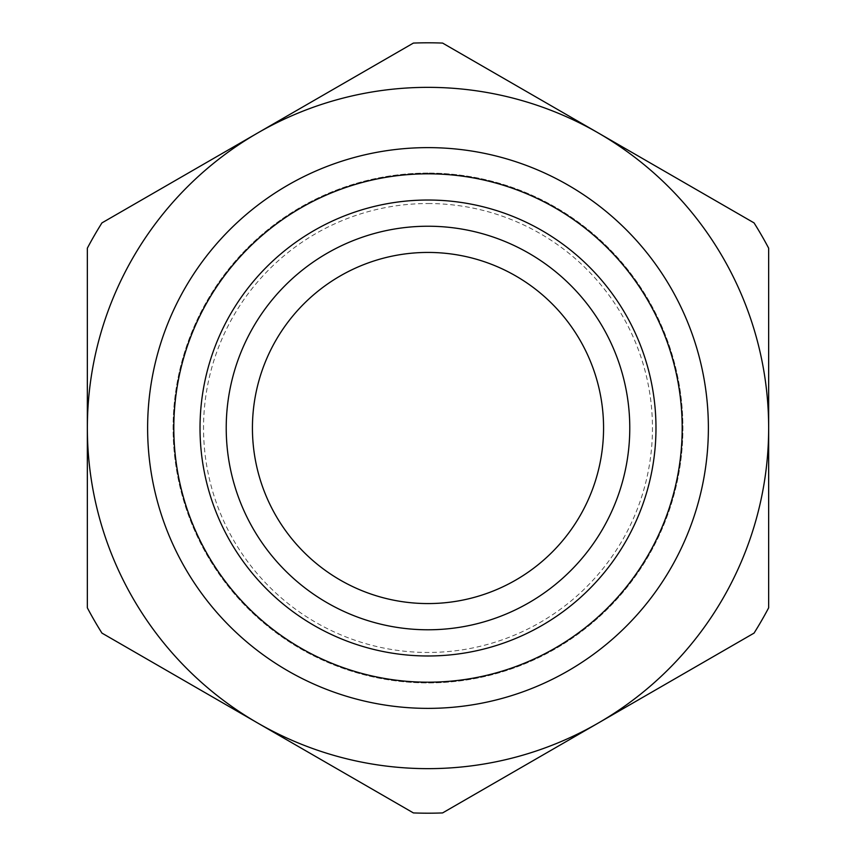 <?xml version="1.0" encoding="UTF-8"?>
<svg xmlns="http://www.w3.org/2000/svg" width="856" height="856" viewBox="0 0 856 856"><rect width="100%" height="100%" fill="white"/><g stroke="black" fill="none" stroke-linecap="round" stroke-linejoin="round"><path stroke-width="0.64" stroke-dasharray="4.28 3.21" d="M428 226.23A201.77 201.77 0 0 0 253.258 528.89A201.77 201.77 0 0 0 602.742 528.89A201.77 201.77 0 0 0 428 226.23M754.05 222.892A385.2 385.2 0 0 1 768.656 248.186L768.656 428A340.656 340.656 0 0 0 598.323 132.99L442.595 43.078A385.2 385.2 0 0 0 413.405 43.078L257.677 132.99A340.656 340.656 0 0 1 598.323 132.99L754.05 222.892M428 173.821A254.179 254.179 0 0 1 648.131 555.095A254.179 254.179 0 0 1 207.869 555.095A254.179 254.179 0 0 1 428 173.821A254.179 254.179 0 0 1 648.131 555.095A254.179 254.179 0 0 1 207.869 555.095A254.179 254.179 0 0 1 428 173.821M101.95 633.108A385.2 385.2 0 0 1 87.344 607.813L87.344 428A340.656 340.656 0 0 1 257.677 132.99L101.95 222.892A385.2 385.2 0 0 0 87.344 248.186L87.344 428A340.656 340.656 0 0 0 257.677 723.01L413.405 812.922A385.2 385.2 0 0 0 442.595 812.922L598.323 723.01A340.656 340.656 0 0 1 257.677 723.01L101.95 633.108M428 203.535A224.465 224.465 0 0 1 652.465 428A224.465 224.465 0 0 1 428 652.465A224.465 224.465 0 0 1 203.535 428A224.465 224.465 0 0 1 428 203.535M428 173.083A254.917 254.917 0 0 0 173.083 428A254.917 254.917 0 0 0 428 682.917A254.917 254.917 0 0 0 682.917 428A254.917 254.917 0 0 0 428 173.083A254.917 254.917 0 0 1 648.762 555.458A254.917 254.917 0 0 1 207.238 555.458A254.917 254.917 0 0 1 428 173.083M768.656 428A340.656 340.656 0 0 1 598.323 723.01L754.05 633.108A385.2 385.2 0 0 0 768.656 607.813L768.656 428M428 147.617A280.383 280.383 0 0 0 185.185 568.191A280.383 280.383 0 0 0 670.815 568.191A280.383 280.383 0 0 0 428 147.617A280.383 280.383 0 0 0 185.185 568.191A280.383 280.383 0 0 0 670.815 568.191A280.383 280.383 0 0 0 428 147.617"/><path stroke-width="1.28" d="M428 226.23A201.77 201.77 0 0 0 253.258 528.89A201.77 201.77 0 0 0 602.742 528.89A201.77 201.77 0 0 0 428 226.23M87.344 248.186A385.2 385.2 0 0 1 101.95 222.892L413.405 43.078A385.2 385.2 0 0 1 442.595 43.078L754.05 222.892A385.2 385.2 0 0 1 768.656 248.186L768.656 428A340.656 340.656 0 0 1 598.323 723.01L754.05 633.108A385.2 385.2 0 0 0 768.656 607.813L768.656 428A340.656 340.656 0 0 0 257.677 132.99A340.656 340.656 0 0 0 257.677 723.01A340.656 340.656 0 0 0 598.323 723.01L442.595 812.922A385.2 385.2 0 0 1 413.405 812.922L101.95 633.108A385.2 385.2 0 0 1 87.344 607.813L87.344 248.186M428 147.617A280.383 280.383 0 0 0 185.185 568.191A280.383 280.383 0 0 0 670.815 568.191A280.383 280.383 0 0 0 428 147.617M428 173.821A254.179 254.179 0 0 0 207.869 555.095A254.179 254.179 0 0 0 648.131 555.095A254.179 254.179 0 0 0 428 173.821A254.179 254.179 0 0 0 207.869 555.095A254.179 254.179 0 0 0 648.131 555.095A254.179 254.179 0 0 0 428 173.821M428 252.434A175.566 175.566 0 0 1 580.047 515.783A175.566 175.566 0 0 1 275.953 515.783A175.566 175.566 0 0 1 428 252.434M428 200.026A227.974 227.974 0 0 1 625.436 541.987A227.974 227.974 0 0 1 230.564 541.987A227.974 227.974 0 0 1 428 200.026"/></g></svg>
